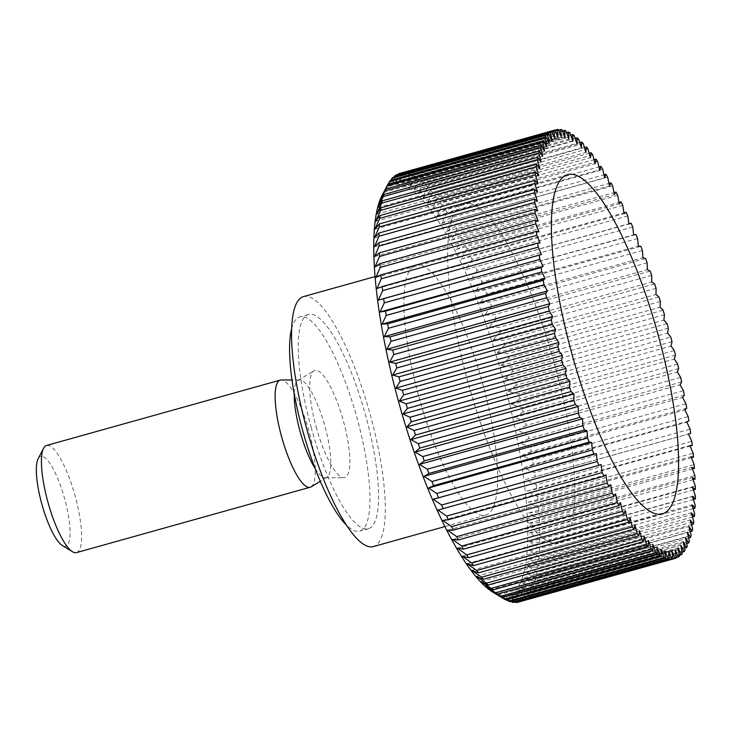 <?xml version="1.0" encoding="UTF-8"?>
<svg xmlns="http://www.w3.org/2000/svg" width="732" height="732" viewBox="0 0 732 732"><rect width="100%" height="100%" fill="white"/><g stroke="black" fill="none" stroke-linecap="round" stroke-linejoin="round"><path stroke-width="0.55" stroke-dasharray="3.66 2.75" d="M291.601 328.787A111.237 27.853 -105.6 0 1 299.818 316.892A111.237 27.853 -105.6 0 1 357.07 418.192A111.237 27.853 -105.6 0 1 359.741 531.13A111.237 27.853 -105.6 0 1 346.538 525.219M311.137 427.415A111.237 27.853 74.4 0 0 368.388 528.714A111.237 27.853 74.4 0 0 365.716 415.776A111.237 27.853 74.4 0 0 308.465 314.476A111.237 27.853 74.4 0 0 311.137 427.415M303.469 296.616A129.774 32.492 -105.6 0 1 370.264 414.806A129.774 32.492 -105.6 0 1 373.375 546.566M418.942 396.954A129.774 32.492 74.4 0 0 485.728 515.145A129.774 32.492 74.4 0 0 482.617 383.385A129.774 32.492 74.4 0 0 415.822 265.194A129.774 32.492 74.4 0 0 418.942 396.954M554.481 364.042A176.119 44.094 -105.6 0 1 558.708 542.86A176.119 44.094 -105.6 0 1 468.068 382.461A176.119 44.094 -105.6 0 1 463.832 203.642A176.119 44.094 -105.6 0 1 554.481 364.042M382.012 195.554A213.195 53.381 -105.6 0 1 503.076 379.02A213.195 53.381 -105.6 0 1 492.947 592.225M668.325 328.174L512.757 371.682L504.54 378.636L515.209 380.567L670.768 337.049M671.994 341.652L516.435 385.16A222.464 55.705 74.4 0 0 515.209 380.567M516.435 385.16L508.017 391.629L518.732 394.054L674.3 350.546M675.444 355.139L519.885 398.647A222.464 55.705 74.4 0 0 518.732 394.054M519.885 398.647L511.265 404.631L522.026 407.523L677.594 364.014M678.656 368.589L523.096 412.098A222.464 55.705 74.4 0 0 522.026 407.523M523.096 412.098L514.276 417.569L525.073 420.909L680.641 377.401M681.62 381.939L526.052 425.448A222.464 55.705 74.4 0 0 525.073 420.909M526.052 425.448L517.048 430.389L527.864 434.168L683.423 390.659M684.31 395.143L528.751 438.651A222.464 55.705 74.4 0 0 527.864 434.168M528.751 438.651L519.564 443.061L530.38 447.243L685.939 403.735M686.735 408.136L531.167 451.644A222.464 55.705 74.4 0 0 530.38 447.243M531.167 451.644L521.806 455.514L532.612 460.08L688.181 416.572M688.876 420.891L533.308 464.399A222.464 55.705 74.4 0 0 532.612 460.08M533.308 464.399L523.773 467.711L534.561 472.643L690.13 429.135M690.724 433.335L535.156 476.843A222.464 55.705 74.4 0 0 534.561 472.643M535.156 476.843L525.466 479.606L536.208 484.858L691.777 441.35M690.12 446.035L536.702 488.939A222.464 55.705 74.4 0 0 536.208 484.858M536.702 488.939L526.857 491.145L537.562 496.699L693.122 453.19M691.42 457.71L537.947 500.633A222.464 55.705 74.4 0 0 537.562 496.699M537.947 500.633L527.964 502.28L538.596 508.099L694.165 464.591M692.408 468.947L538.88 511.888A222.464 55.705 74.4 0 0 538.596 508.099M538.88 511.888L528.76 512.967L539.328 519.034L694.897 475.526M693.067 479.698L539.502 522.639A222.464 55.705 74.4 0 0 539.328 519.034M539.502 522.639L529.263 523.179L539.74 529.446L695.308 485.938M693.405 489.909L539.804 532.869A222.464 55.705 74.4 0 0 539.74 529.446M539.804 532.869L529.456 532.859L539.832 539.301L695.4 495.793M693.414 499.563L539.795 542.522A222.464 55.705 74.4 0 0 539.832 539.301M539.795 542.522L529.337 541.973L539.612 548.561L695.18 505.053M693.094 508.603L539.466 551.571A222.464 55.705 74.4 0 0 539.612 548.561M539.466 551.571L528.916 550.491L539.072 557.18L694.641 513.672M692.463 516.993L538.816 559.971A222.464 55.705 74.4 0 0 539.072 557.18M538.816 559.971L528.193 558.37L538.221 565.131L693.79 521.623M691.502 524.716L537.855 567.684A222.464 55.705 74.4 0 0 538.221 565.131M537.855 567.684L527.177 565.589L537.059 572.387L692.618 528.879M690.221 531.725L536.593 574.693A222.464 55.705 74.4 0 0 537.059 572.387M536.593 574.693L525.851 572.113L535.586 578.911L691.154 535.403M688.629 538.002L535.019 580.961A222.464 55.705 74.4 0 0 535.586 578.911M535.019 580.961L524.24 577.914L533.811 584.685L689.379 541.177M686.735 543.51L533.143 586.469A222.464 55.705 74.4 0 0 533.811 584.685M533.143 586.469L522.346 582.983L531.752 589.672L687.311 546.163M684.539 548.25L530.984 591.191A222.464 55.705 74.4 0 0 531.752 589.672M530.984 591.191L520.168 587.274L529.401 593.872L684.96 550.363M682.05 552.175L528.531 595.116A222.464 55.705 74.4 0 0 529.401 593.872M528.531 595.116L517.725 590.797L526.775 597.257L682.334 553.74M679.278 555.295L525.814 598.218A222.464 55.705 74.4 0 0 526.775 597.257M525.814 598.218L515.017 593.524L523.883 599.81L679.442 556.302M676.24 557.583L522.84 600.487A222.464 55.705 74.4 0 0 523.883 599.81M522.84 600.487L512.061 595.455L520.736 601.53L676.295 558.022M519.61 601.924A222.464 55.705 74.4 0 0 520.736 601.53M519.409 601.823L508.868 596.562L517.341 602.399M515.209 602.015L505.455 596.855L513.727 602.427M510.826 601.347L501.832 596.342L509.893 601.613M506.288 599.828L498.007 595.006L505.867 599.947M311.082 486.853A55.614 13.926 74.4 0 0 308.858 430.773A55.614 13.926 74.4 0 0 281.198 379.99M76.494 552.605A55.614 13.926 74.4 0 0 75.158 496.131A55.614 13.926 74.4 0 0 46.537 445.477M38.156 458.717A46.72 11.694 -105.6 0 1 64.681 498.913A46.72 11.694 -105.6 0 1 62.467 545.633M315.089 468.398A50.645 12.682 74.4 0 0 325.255 477.74A50.645 12.682 74.4 0 0 326.948 477.273A50.645 12.682 74.4 0 0 324.926 426.198A50.645 12.682 74.4 0 0 299.736 379.954A50.645 12.682 74.4 0 0 298.043 380.42A50.645 12.682 74.4 0 0 294.191 393.688M316.132 426.921A55.614 13.926 74.4 0 0 343.793 477.703A55.614 13.926 74.4 0 0 343.427 421.101A55.614 13.926 74.4 0 0 313.909 370.84A55.614 13.926 74.4 0 0 316.132 426.921M387.859 184.318L383.705 192.415L388.033 184.263M390.302 180.392L386.148 188.893L390.97 180.209M393.02 177.29L388.848 186.166L394.219 176.952M396.003 175.021L391.803 184.244L397.769 174.527M399.233 173.585L394.996 183.137L401.493 173.109L554.856 130.214M558.26 129.491L402.701 172.999A222.464 55.705 74.4 0 0 401.493 173.109M402.701 172.999L398.409 182.835L405.107 173.081L558.543 130.168M561.956 129.756L406.388 173.264A222.464 55.705 74.4 0 0 405.107 173.081M406.388 173.264L402.042 183.357L408.941 173.896L562.432 130.973M565.854 130.863L410.295 174.372A222.464 55.705 74.4 0 0 408.941 173.896M410.295 174.372L405.857 184.693L412.967 175.561L566.513 132.62M569.953 132.812L414.385 176.321A222.464 55.705 74.4 0 0 412.967 175.561M414.385 176.321L409.865 186.834L417.185 178.059L570.759 135.109M574.227 135.594L418.658 179.102A222.464 55.705 74.4 0 0 417.185 178.059M418.658 179.102L414.038 189.78L421.568 181.39L575.169 138.43M578.655 139.199L423.096 182.707A222.464 55.705 74.4 0 0 421.568 181.39M423.096 182.707L418.356 193.523L426.097 185.535L579.717 142.566M583.239 143.618L427.671 187.127A222.464 55.705 74.4 0 0 426.097 185.535M427.671 187.127L422.812 198.033L430.755 190.476L584.392 147.507M587.933 148.825L432.374 192.333A222.464 55.705 74.4 0 0 430.755 190.476M432.374 192.333L427.378 203.295L435.531 196.194L589.168 153.226M592.746 154.809L437.178 198.317A222.464 55.705 74.4 0 0 435.531 196.194M437.178 198.317L432.045 209.306L440.399 202.663L594.036 159.695M597.641 161.534L442.082 205.042A222.464 55.705 74.4 0 0 440.399 202.663M442.082 205.042L436.794 216.022L445.349 209.874L598.968 166.905M602.61 168.982L447.042 212.49A222.464 55.705 74.4 0 0 445.349 209.874M447.042 212.49L441.597 223.425L450.345 217.779L603.955 174.82M607.624 177.126L452.056 220.634A222.464 55.705 74.4 0 0 450.345 217.779M452.056 220.634L446.438 231.486L455.377 226.362L608.96 183.403M612.666 185.919L457.097 229.427A222.464 55.705 74.4 0 0 455.377 226.362M457.097 229.427L451.305 240.169L460.428 235.576L613.974 192.635M617.716 195.343L462.157 238.852A222.464 55.705 74.4 0 0 460.428 235.576M462.157 238.852L456.173 249.438L465.479 245.394L618.979 202.462M622.758 205.353L467.199 248.862A222.464 55.705 74.4 0 0 465.479 245.394M467.199 248.862L461.023 259.274L470.502 255.77L623.948 212.856M627.772 215.922L472.204 259.43A222.464 55.705 74.4 0 0 470.502 255.77M472.204 259.43L465.845 269.614L628.861 223.772M632.732 226.984L477.163 270.492A222.464 55.705 74.4 0 0 475.48 266.668M477.163 270.492L470.603 280.429L635.962 234.533M637.618 238.513L482.059 282.021A222.464 55.705 74.4 0 0 480.402 278.041M482.059 282.021L475.288 291.684L485.234 289.854L640.802 246.345M642.422 250.463L486.853 293.971A222.464 55.705 74.4 0 0 485.234 289.854M486.853 293.971L479.89 303.322L489.964 302.051L645.533 258.542M647.115 262.779L491.547 306.287A222.464 55.705 74.4 0 0 489.964 302.051M491.547 306.287L484.374 315.3L494.576 314.586L650.144 271.078M651.681 275.415L496.113 318.923A222.464 55.705 74.4 0 0 494.576 314.586M496.113 318.923L488.729 327.579L499.05 327.405L654.609 283.897M656.101 288.326L500.542 331.834A222.464 55.705 74.4 0 0 499.05 327.405M500.542 331.834L492.938 340.096L503.36 340.472L658.928 296.963M660.365 301.456L504.796 344.964A222.464 55.705 74.4 0 0 503.36 340.472M504.796 344.964L496.991 352.815L507.505 353.721L663.073 310.203M664.436 314.751L508.877 358.268A222.464 55.705 74.4 0 0 507.505 353.721M508.877 358.268L500.862 365.671L511.458 367.098L667.026 323.59M512.757 371.682A222.464 55.705 74.4 0 0 511.458 367.098M377.007 288.554L540.051 242.951M375.909 277.419L538.953 231.815M375.104 266.723L538.157 221.119M374.61 256.52L537.654 210.917M374.418 246.84L537.462 201.236M374.528 237.717L537.581 192.123M374.949 229.208L537.993 183.604M375.672 221.32L538.715 175.717M376.696 214.11L539.74 168.506M378.014 207.586L541.067 161.982M379.624 201.776L542.677 156.172M381.528 196.716L544.571 151.112M383.705 192.415L546.749 146.812M386.148 188.893L549.192 143.298M388.848 186.166L551.901 140.562M391.803 184.244L554.856 138.641M394.996 183.137L558.04 137.534M398.409 182.835L561.462 137.232M402.042 183.357L565.086 137.753M405.857 184.693L568.91 139.089M409.865 186.834L572.918 141.239M414.038 189.78L577.091 144.186M418.356 193.523L581.409 147.919M422.812 198.033L585.865 152.43M427.378 203.295L590.431 157.7M432.045 209.306L595.098 163.703M436.794 216.022L599.837 170.419M441.597 223.425L604.641 177.821M446.438 231.486L609.491 185.882M451.305 240.169L614.358 194.566M456.173 249.438L619.226 203.835M461.023 259.274L624.076 213.671M465.845 269.614L628.889 224.01M470.603 280.429L633.656 234.835M475.288 291.684L638.341 246.08M479.89 303.322L642.934 257.719M484.374 315.3L647.417 269.696M488.729 327.579L651.782 281.976M492.938 340.096L655.991 294.493M496.991 352.815L660.035 307.211M500.862 365.671L663.915 320.076M504.54 378.636L667.593 333.033M508.017 391.629L671.061 346.035M511.265 404.631L674.309 359.028M514.276 417.569L677.329 371.966M517.048 430.389L680.101 384.794M519.564 443.061L682.608 397.458M521.806 455.514L684.859 409.911M523.773 467.711L686.826 422.108M525.466 479.606L688.51 434.003M526.857 491.145L689.91 445.541M527.964 502.28L691.008 456.677M528.76 512.967L691.813 467.373M529.263 523.179L692.307 477.575M529.456 532.859L692.499 487.256M529.337 541.973L692.39 496.369M528.916 550.491L691.969 504.888M528.193 558.37L691.246 512.775M527.177 565.589L690.221 519.985M525.851 572.113L688.904 526.509M524.24 577.914L687.293 532.32M522.346 582.983L685.39 537.38M520.168 587.274L683.212 541.68M517.725 590.797L680.769 545.194M515.017 593.524L678.07 547.92M512.061 595.455L675.114 549.851M508.868 596.562L671.921 550.958M505.455 596.855L668.508 551.26M501.832 596.342L664.876 550.739M498.007 595.006L661.051 549.403M493.999 592.856L657.052 547.252M489.827 589.91L652.88 544.306M485.508 586.176L648.561 540.573M481.052 581.666L644.105 536.062M476.486 576.395L639.539 530.792M471.82 570.393L634.873 524.789M467.08 563.677L630.124 518.073M462.276 556.274L625.32 510.671M457.427 548.213L620.48 502.609M452.559 539.53L615.612 493.926M447.691 530.252L610.744 484.648M442.842 520.425L605.895 474.821M438.029 510.085L601.073 464.481M368.388 528.714L359.741 531.13M485.728 515.145L444.946 526.555M662.423 513.855L558.708 542.86M326.948 477.273L320.314 481.281M325.255 477.74L343.793 477.703M298.043 380.42L313.909 370.84M299.736 379.954L291.977 379.963M567.547 174.637L463.832 203.642M415.822 265.194L375.04 276.605M308.465 314.476L299.818 316.892"/><path stroke-width="1.1" d="M346.538 525.219A111.237 27.853 -105.6 0 1 302.49 429.83A111.237 27.853 -105.6 0 1 291.601 328.787M444.946 526.555L373.375 546.566A129.774 32.492 -105.6 0 1 306.589 428.385A129.774 32.492 -105.6 0 1 303.469 296.616L375.04 276.605M658.187 335.036A176.119 44.094 -105.6 0 1 662.423 513.855A176.119 44.094 -105.6 0 1 571.774 353.455A176.119 44.094 -105.6 0 1 567.547 174.637A176.119 44.094 -105.6 0 1 658.187 335.036M561.645 360.318L406.077 403.826L399.324 401.063L403.634 394.951L559.193 351.433L562.377 355.459L561.645 360.318A222.464 55.705 74.4 0 0 562.945 364.902L566.056 368.416L565.525 373.732A222.464 55.705 74.4 0 0 566.897 378.279L569.926 381.281L569.606 387.036A222.464 55.705 74.4 0 0 571.033 391.529L573.98 393.999L573.861 400.166A222.464 55.705 74.4 0 0 575.352 404.595L578.188 406.516L578.289 413.077A222.464 55.705 74.4 0 0 579.826 417.414L582.544 418.796L582.855 425.713A222.464 55.705 74.4 0 0 584.438 429.949L587.027 430.773L587.54 438.029A222.464 55.705 74.4 0 0 589.168 442.146L591.63 442.412L592.344 449.979A222.464 55.705 74.4 0 0 594 453.959L596.315 453.657L597.239 461.508A222.464 55.705 74.4 0 0 598.922 465.332L601.073 464.481L602.198 472.57A222.464 55.705 74.4 0 0 603.9 476.23L605.895 474.821L607.203 483.138A222.464 55.705 74.4 0 0 608.923 486.606L610.744 484.648L612.245 493.148A222.464 55.705 74.4 0 0 613.965 496.424L615.612 493.926L617.296 502.573A222.464 55.705 74.4 0 0 619.016 505.638L620.48 502.609L622.346 511.366A222.464 55.705 74.4 0 0 624.057 514.221L625.32 510.671L627.361 519.51A222.464 55.705 74.4 0 0 629.053 522.126L630.124 518.073L632.32 526.958A222.464 55.705 74.4 0 0 634.004 529.337L634.873 524.789L637.215 533.683A222.464 55.705 74.4 0 0 638.871 535.806L639.539 530.792L642.028 539.667A222.464 55.705 74.4 0 0 643.648 541.524L644.105 536.062L646.731 544.873A222.464 55.705 74.4 0 0 648.305 546.465L648.561 540.573L651.306 549.293A222.464 55.705 74.4 0 0 652.834 550.61L652.88 544.306L655.744 552.898A222.464 55.705 74.4 0 0 657.217 553.941L657.052 547.252L660.017 555.679L504.449 599.188L492.947 592.225A213.195 53.381 -105.6 0 1 398.473 401.319A213.195 53.381 -105.6 0 1 382.012 195.554L387.667 184.684A222.464 55.705 74.4 0 0 387.091 185.837L542.65 142.328L544.571 151.112L541.259 145.531A222.464 55.705 74.4 0 0 540.582 147.315L542.677 156.172L539.383 151.039A222.464 55.705 74.4 0 0 538.816 153.089L541.067 161.982L537.81 157.307A222.464 55.705 74.4 0 0 537.343 159.613L539.74 168.506L536.547 164.316A222.464 55.705 74.4 0 0 536.181 166.869L538.715 175.717L535.586 172.029A222.464 55.705 74.4 0 0 535.33 174.82L537.993 183.604L534.936 180.429A222.464 55.705 74.4 0 0 534.79 183.439L537.581 192.123L534.607 189.478A222.464 55.705 74.4 0 0 534.57 192.699L537.462 201.236L534.589 199.131A222.464 55.705 74.4 0 0 534.662 202.554L537.654 210.917L534.9 209.361A222.464 55.705 74.4 0 0 535.074 212.966L538.157 221.119L535.513 220.112A222.464 55.705 74.4 0 0 535.797 223.9L538.953 231.815L536.455 231.367A222.464 55.705 74.4 0 0 536.84 235.301L540.051 242.951L537.691 243.061A222.464 55.705 74.4 0 0 538.185 247.142L541.451 254.489L539.246 255.157A222.464 55.705 74.4 0 0 539.841 259.357L543.135 266.375L541.094 267.601A222.464 55.705 74.4 0 0 541.79 271.92L545.111 278.581L543.226 280.356A222.464 55.705 74.4 0 0 544.022 284.757L547.353 291.034L545.651 293.349A222.464 55.705 74.4 0 0 546.539 297.833L549.869 303.698L548.35 306.552A222.464 55.705 74.4 0 0 549.329 311.091L552.642 316.526L551.306 319.902A222.464 55.705 74.4 0 0 552.376 324.477L555.652 329.464L554.517 333.353A222.464 55.705 74.4 0 0 555.67 337.946L558.9 342.457L557.967 346.84L402.399 390.348L395.856 388.061L558.9 342.457M660.017 555.679A222.464 55.705 74.4 0 0 661.426 556.439L661.051 549.403L664.107 557.628A222.464 55.705 74.4 0 0 665.461 558.104L664.876 550.739L668.014 558.736A222.464 55.705 74.4 0 0 669.295 558.919L668.508 551.26L671.702 559.001A222.464 55.705 74.4 0 0 672.909 558.891L671.921 550.958L675.169 558.415L519.409 601.823M671.702 559.001L516.142 602.509A222.464 55.705 74.4 0 0 517.341 602.399L672.909 558.891M516.142 602.509L515.209 602.015M668.014 558.736L512.446 602.244A222.464 55.705 74.4 0 0 513.727 602.427L669.295 558.919M512.446 602.244L510.826 601.347M664.107 557.628L508.548 601.137A222.464 55.705 74.4 0 0 509.893 601.613L665.461 558.104M508.548 601.137L506.288 599.828M504.449 599.188A222.464 55.705 74.4 0 0 505.867 599.947L661.426 556.439M496.662 594.476L501.649 597.449L657.217 553.941M655.744 552.898L500.176 596.406A222.464 55.705 74.4 0 0 501.649 597.449M500.176 596.406L489.827 589.91L497.275 594.119L652.834 550.61M651.306 549.293L495.747 592.801A222.464 55.705 74.4 0 0 497.275 594.119M495.747 592.801L485.508 586.176L492.737 589.974L648.305 546.465M646.731 544.873L491.163 588.382A222.464 55.705 74.4 0 0 492.737 589.974M491.163 588.382L481.052 581.666L488.079 585.033L643.648 541.524M642.028 539.667L486.46 583.175A222.464 55.705 74.4 0 0 488.079 585.033M486.46 583.175L476.486 576.395L483.303 579.314L638.871 535.806M637.215 533.683L481.656 577.191A222.464 55.705 74.4 0 0 483.303 579.314M481.656 577.191L471.82 570.393L478.435 572.845L634.004 529.337M632.32 526.958L476.761 570.466A222.464 55.705 74.4 0 0 478.435 572.845M476.761 570.466L467.08 563.677L473.494 565.635L629.053 522.126M627.361 519.51L471.792 563.018A222.464 55.705 74.4 0 0 473.494 565.635M471.792 563.018L462.276 556.274L468.489 557.729L624.057 514.221M622.346 511.366L466.778 554.874A222.464 55.705 74.4 0 0 468.489 557.729M466.778 554.874L457.427 548.213L463.457 549.146L619.016 505.638M617.296 502.573L461.736 546.081A222.464 55.705 74.4 0 0 463.457 549.146M461.736 546.081L452.559 539.53M451.662 539.466L458.406 539.932L613.965 496.424M612.245 493.148L456.686 536.657A222.464 55.705 74.4 0 0 458.406 539.932M456.686 536.657L447.691 530.252M446.822 530.27L453.355 530.114L608.923 486.606M607.203 483.138L451.644 526.647A222.464 55.705 74.4 0 0 453.355 530.114M451.644 526.647L442.842 520.425M441.991 520.534L448.332 519.738L603.9 476.23M602.198 472.57L446.63 516.078A222.464 55.705 74.4 0 0 448.332 519.738M446.63 516.078L438.029 510.085M437.205 510.268L598.922 465.332M597.239 461.508L441.671 505.016A222.464 55.705 74.4 0 0 443.354 508.841M441.671 505.016L433.262 499.261L596.315 453.657M432.466 499.535L594 453.959M592.344 449.979L436.775 493.487A222.464 55.705 74.4 0 0 438.441 497.467M436.775 493.487L428.577 488.015L591.63 442.412M427.799 488.372L433.6 485.655L589.168 442.146M587.54 438.029L431.981 481.537A222.464 55.705 74.4 0 0 433.6 485.655M431.981 481.537L423.984 476.376L587.027 430.773M423.224 476.825L428.87 473.458L584.438 429.949M582.855 425.713L427.287 469.221A222.464 55.705 74.4 0 0 428.87 473.458M427.287 469.221L419.5 464.39L582.544 418.796M418.759 464.93L424.258 460.922L579.826 417.414M578.289 413.077L422.721 456.585A222.464 55.705 74.4 0 0 424.258 460.922M422.721 456.585L415.135 452.12L419.793 448.103L575.352 404.595M573.861 400.166L418.301 443.674A222.464 55.705 74.4 0 0 419.793 448.103M418.301 443.674L410.927 439.603L415.474 435.037L571.033 391.529M569.606 387.036L414.038 430.544A222.464 55.705 74.4 0 0 415.474 435.037M414.038 430.544L406.873 426.884L411.329 421.797L566.897 378.279M565.525 373.732L409.957 417.249A222.464 55.705 74.4 0 0 411.329 421.797M409.957 417.249L403.003 414.019L407.376 408.41L562.945 364.902M406.077 403.826A222.464 55.705 74.4 0 0 407.376 408.41M291.977 379.963L281.198 379.99A55.614 13.926 74.4 0 0 280.228 380.118A55.614 13.926 74.4 0 0 281.564 436.592A55.614 13.926 74.4 0 0 310.194 487.238A55.614 13.926 74.4 0 0 311.082 486.853L320.314 481.281M280.228 380.118L46.537 445.477A55.614 13.926 74.4 0 0 43.581 448.268A55.614 13.926 74.4 0 0 47.873 501.951A55.614 13.926 74.4 0 0 72.523 551.745A55.614 13.926 74.4 0 0 76.494 552.605L310.194 487.238M72.523 551.745L62.467 545.633A46.72 11.694 -105.6 0 1 41.761 503.808A46.72 11.694 -105.6 0 1 38.156 458.717L43.581 448.268M294.191 393.688A50.645 12.682 74.4 0 0 300.074 431.496A50.645 12.682 74.4 0 0 315.089 468.398M395.856 388.061L400.102 381.454L555.67 337.946M402.399 390.348A222.464 55.705 74.4 0 0 403.634 394.951M554.517 333.353L398.949 376.861A222.464 55.705 74.4 0 0 400.102 381.454M398.949 376.861L392.608 375.068L396.808 367.986L552.376 324.477M551.306 319.902L395.747 363.411A222.464 55.705 74.4 0 0 396.808 367.986M395.747 363.411L389.589 362.13L393.761 354.599L549.329 311.091M548.35 306.552L392.782 350.061A222.464 55.705 74.4 0 0 393.761 354.599M392.782 350.061L386.816 349.301L390.98 341.341L546.539 297.833M545.651 293.349L390.092 336.857A222.464 55.705 74.4 0 0 390.98 341.341M390.092 336.857L383.412 336.601M547.353 291.034L384.309 336.638L388.463 328.265L544.022 284.757M543.226 280.356L387.667 323.864A222.464 55.705 74.4 0 0 388.463 328.265M387.667 323.864L381.198 324.23M545.111 278.581L382.058 324.175L386.222 315.428L541.79 271.92M541.094 267.601L385.526 311.109A222.464 55.705 74.4 0 0 386.222 315.428M385.526 311.109L379.249 312.116M543.135 266.375L380.091 311.978L384.273 302.865L539.841 259.357M539.246 255.157L383.678 298.665A222.464 55.705 74.4 0 0 384.273 302.865M383.678 298.665L377.593 300.312M541.451 254.489L378.407 300.093L382.626 290.65L538.185 247.142M537.691 243.061L382.131 286.569A222.464 55.705 74.4 0 0 382.626 290.65M382.131 286.569L376.221 288.865M377.007 288.554L381.271 278.81L536.84 235.301M536.455 231.367L380.887 274.875A222.464 55.705 74.4 0 0 381.271 278.81M380.887 274.875L375.141 277.812M375.909 277.419L380.237 267.409L535.797 223.9M535.513 220.112L379.954 263.63A222.464 55.705 74.4 0 0 380.237 267.409M379.954 263.63L374.354 267.207M375.104 266.723L379.505 256.475L535.074 212.966M534.9 209.361L379.332 252.869A222.464 55.705 74.4 0 0 379.505 256.475M379.332 252.869L374.61 256.52L379.094 246.062L534.662 202.554M534.589 199.131L379.03 242.64A222.464 55.705 74.4 0 0 379.094 246.062M379.03 242.64L374.418 246.84L379.002 236.207L534.57 192.699M534.607 189.478L379.039 232.986A222.464 55.705 74.4 0 0 379.002 236.207M379.039 232.986L374.528 237.717L379.222 226.947L534.79 183.439M534.936 180.429L379.368 223.937A222.464 55.705 74.4 0 0 379.222 226.947M379.368 223.937L374.949 229.208L379.762 218.328L535.33 174.82M535.586 172.029L380.018 215.537A222.464 55.705 74.4 0 0 379.762 218.328M380.018 215.537L375.672 221.32L380.613 210.377L536.181 166.869M536.547 164.316L380.979 207.824A222.464 55.705 74.4 0 0 380.613 210.377M380.979 207.824L376.696 214.11L381.784 203.121L537.343 159.613M537.81 157.307L382.25 200.815A222.464 55.705 74.4 0 0 381.784 203.121M382.25 200.815L378.014 207.586L383.248 196.597L538.816 153.089M539.383 151.039L383.824 194.547A222.464 55.705 74.4 0 0 383.248 196.597M383.824 194.547L379.624 201.776L385.023 190.823L540.582 147.315M541.259 145.531L385.691 189.039A222.464 55.705 74.4 0 0 385.023 190.823M385.691 189.039L381.528 196.716L387.091 185.837M675.169 558.415A222.464 55.705 74.4 0 0 676.295 558.022L675.114 549.851L678.399 556.979A222.464 55.705 74.4 0 0 679.442 556.302L678.07 547.92L681.382 554.71A222.464 55.705 74.4 0 0 682.334 553.74L680.769 545.194L684.1 551.608A222.464 55.705 74.4 0 0 684.96 550.363L683.212 541.68L686.543 547.682A222.464 55.705 74.4 0 0 687.311 546.163L685.39 537.38L688.711 542.961A222.464 55.705 74.4 0 0 689.379 541.177L687.293 532.32L690.578 537.453A222.464 55.705 74.4 0 0 691.154 535.403L688.904 526.509L692.152 531.185A222.464 55.705 74.4 0 0 692.618 528.879L690.221 519.985L693.424 524.176A222.464 55.705 74.4 0 0 693.79 521.623L691.246 512.775L694.384 516.463A222.464 55.705 74.4 0 0 694.641 513.672L691.969 504.888L695.034 508.063A222.464 55.705 74.4 0 0 695.18 505.053L692.39 496.369L695.363 499.014A222.464 55.705 74.4 0 0 695.4 495.793L692.499 487.256L695.373 489.36A222.464 55.705 74.4 0 0 695.308 485.938L692.307 477.575L695.071 479.131A222.464 55.705 74.4 0 0 694.897 475.526L691.813 467.373L694.448 468.37A222.464 55.705 74.4 0 0 694.165 464.591L691.008 456.677L693.515 457.125A222.464 55.705 74.4 0 0 693.122 453.19L689.91 445.541L692.271 445.431A222.464 55.705 74.4 0 0 691.777 441.35L688.51 434.003L690.724 433.335A222.464 55.705 74.4 0 0 690.13 429.135L686.826 422.108L688.876 420.891A222.464 55.705 74.4 0 0 688.181 416.572L684.859 409.911L686.735 408.136A222.464 55.705 74.4 0 0 685.939 403.735L682.608 397.458L684.31 395.143A222.464 55.705 74.4 0 0 683.423 390.659L680.101 384.794L681.62 381.939A222.464 55.705 74.4 0 0 680.641 377.401L677.329 371.966L678.656 368.589A222.464 55.705 74.4 0 0 677.594 364.014L674.309 359.028L675.444 355.139A222.464 55.705 74.4 0 0 674.3 350.546L671.061 346.035L671.994 341.652A222.464 55.705 74.4 0 0 670.768 337.049L667.593 333.033L668.325 328.174A222.464 55.705 74.4 0 0 667.026 323.59L663.915 320.076L664.436 314.751A222.464 55.705 74.4 0 0 663.073 310.203L660.035 307.211L660.365 301.456A222.464 55.705 74.4 0 0 658.928 296.963L655.991 294.493L656.101 288.326A222.464 55.705 74.4 0 0 654.609 283.897L651.782 281.976L651.681 275.415A222.464 55.705 74.4 0 0 650.144 271.078L647.417 269.696L647.115 262.779A222.464 55.705 74.4 0 0 645.533 258.542L642.934 257.719L642.422 250.463A222.464 55.705 74.4 0 0 640.802 246.345L638.341 246.08L637.618 238.513A222.464 55.705 74.4 0 0 635.962 234.533L633.656 234.835L632.732 226.984A222.464 55.705 74.4 0 0 631.048 223.159L628.889 224.01L627.772 215.922A222.464 55.705 74.4 0 0 626.07 212.262L624.076 213.671L622.758 205.353A222.464 55.705 74.4 0 0 621.047 201.886L619.226 203.835L617.716 195.343A222.464 55.705 74.4 0 0 615.996 192.068L614.358 194.566L612.666 185.919A222.464 55.705 74.4 0 0 610.946 182.854L609.491 185.882L607.624 177.126A222.464 55.705 74.4 0 0 605.913 174.271L604.641 177.821L602.61 168.982A222.464 55.705 74.4 0 0 600.908 166.365L599.837 170.419L597.641 161.534A222.464 55.705 74.4 0 0 595.967 159.155L595.098 163.703L592.746 154.809A222.464 55.705 74.4 0 0 591.099 152.686L590.431 157.7L587.933 148.825A222.464 55.705 74.4 0 0 586.323 146.967L585.865 152.43L583.239 143.618A222.464 55.705 74.4 0 0 581.656 142.026L581.409 147.919L578.655 139.199A222.464 55.705 74.4 0 0 577.127 137.881L577.091 144.186L574.227 135.594A222.464 55.705 74.4 0 0 572.753 134.551L572.918 141.239L569.953 132.812A222.464 55.705 74.4 0 0 568.535 132.053L568.91 139.089L565.854 130.863A222.464 55.705 74.4 0 0 564.5 130.388L565.086 137.753L561.956 129.756A222.464 55.705 74.4 0 0 560.675 129.573L561.462 137.232L558.26 129.491A222.464 55.705 74.4 0 0 557.052 129.601L558.04 137.534L554.792 130.076A222.464 55.705 74.4 0 0 553.667 130.47L554.856 138.641L551.562 131.513A222.464 55.705 74.4 0 0 550.519 132.19L551.901 140.562L548.588 133.782A222.464 55.705 74.4 0 0 547.628 134.743L549.192 143.298L545.862 136.884A222.464 55.705 74.4 0 0 545.001 138.128L546.749 146.812L543.418 140.809L387.859 184.318A222.464 55.705 74.4 0 0 387.667 184.684M388.033 184.263L389.433 181.637L545.001 138.128M545.862 136.884L390.302 180.392A222.464 55.705 74.4 0 0 389.433 181.637M390.97 180.209L392.059 178.26L547.628 134.743M548.588 133.782L393.02 177.29A222.464 55.705 74.4 0 0 392.059 178.26M394.219 176.952L394.96 175.698L550.519 132.19M551.562 131.513L396.003 175.021A222.464 55.705 74.4 0 0 394.96 175.698M397.769 174.527L553.667 130.47M554.792 130.076L399.233 173.585A222.464 55.705 74.4 0 0 398.098 173.978M392.608 375.068L555.652 329.464M557.967 346.84A222.464 55.705 74.4 0 0 559.193 351.433M543.418 140.809A222.464 55.705 74.4 0 0 542.65 142.328M389.589 362.13L552.642 316.526M386.816 349.301L549.869 303.698M554.856 130.214L557.052 129.601M558.543 130.168L560.675 129.573M562.432 130.973L564.5 130.388M566.513 132.62L568.535 132.053M570.759 135.109L572.753 134.551M575.169 138.43L577.127 137.881M579.717 142.566L581.656 142.026M584.392 147.507L586.323 146.967M589.168 153.226L591.099 152.686M594.036 159.695L595.967 159.155M598.968 166.905L600.908 166.365M603.955 174.82L605.913 174.271M608.96 183.403L610.946 182.854M613.974 192.635L615.996 192.068M618.979 202.462L621.047 201.886M623.948 212.856L626.07 212.262M628.861 223.772L631.048 223.159M692.271 445.431L690.12 446.035M693.515 457.125L691.42 457.71M694.448 468.37L692.408 468.947M695.071 479.131L693.067 479.698M695.373 489.36L693.405 489.909M695.363 499.014L693.414 499.563M695.034 508.063L693.094 508.603M694.384 516.463L692.463 516.993M693.424 524.176L691.502 524.716M692.152 531.185L690.221 531.725M690.578 537.453L688.629 538.002M688.711 542.961L686.735 543.51M686.543 547.682L684.539 548.25M684.1 551.608L682.05 552.175M681.382 554.71L679.278 555.295M678.399 556.979L676.24 557.583M415.135 452.12L578.188 406.516M410.927 439.603L573.98 393.999M406.873 426.884L569.926 381.281M403.003 414.019L566.056 368.416M399.324 401.063L562.377 355.459"/></g></svg>

